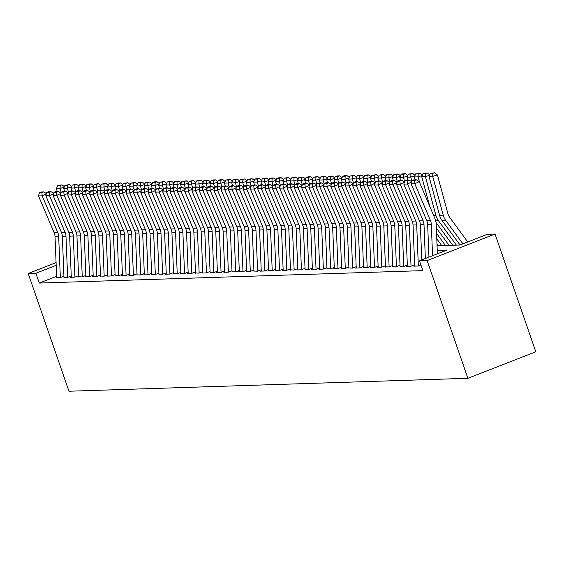 <?xml version="1.0" encoding="UTF-8"?>
<svg xmlns="http://www.w3.org/2000/svg" width="564" height="564" viewBox="0 0 564 564"><rect width="100%" height="100%" fill="white"/><g stroke="black" fill="none" stroke-linecap="round" stroke-linejoin="round"><path stroke-width="0.85" d="M437.058 245.784L459.829 245.044L487.359 234.293L495.037 234.039L535.8 351.767L467.887 378.296L68.963 391.233L28.2 273.505L35.87 273.258L39.269 283.065L422.845 270.628L419.447 260.815L446.984 250.063L437.241 250.381M414.674 265.834L413.87 266.152L418.255 266.011L420.892 264.981M407.37 266.074L406.566 266.391L410.944 266.243L414.632 264.805M400.059 266.314L403.641 266.483L407.328 265.045M392.755 266.546L391.952 266.864L396.337 266.723L400.017 265.277M385.452 266.786L389.026 266.955L392.713 265.517M378.141 267.019L377.337 267.336L381.722 267.195L385.409 265.757M370.837 267.258L370.033 267.576L374.418 267.428L378.099 265.989M363.533 267.498L367.108 267.667L370.795 266.229M356.222 267.731L355.419 268.048L359.804 267.907L363.491 266.469M348.919 267.971L352.5 268.14L356.18 266.702M341.615 268.21L345.189 268.379L348.876 266.941M334.304 268.443L333.5 268.76L337.885 268.619L341.572 267.174M327 268.683L330.582 268.852L334.262 267.414M319.689 268.915L318.886 269.232L323.271 269.091L326.958 267.653M312.385 269.155L311.582 269.472L315.967 269.324L319.654 267.886M305.082 269.395L308.663 269.564L312.343 268.126M297.771 269.627L296.967 269.944L301.352 269.803L305.039 268.358M290.467 269.867L294.048 270.036L297.736 268.598M283.163 270.1L282.36 270.417L286.745 270.276L290.425 268.838M275.852 270.339L275.049 270.657L279.434 270.508L283.121 269.07M268.549 270.579L272.13 270.748L275.817 269.31M261.245 270.812L260.441 271.129L264.819 270.988L268.506 269.55M253.934 271.051L257.515 271.221L261.202 269.782M246.63 271.291L250.212 271.46L253.899 270.022M239.326 271.524L238.523 271.841L242.901 271.7L246.588 270.255M232.016 271.763L235.597 271.933L239.284 270.494M224.712 271.996L223.908 272.313L228.293 272.172L231.973 270.734M217.408 272.236L216.604 272.553L220.982 272.405L224.669 270.967M210.097 272.475L213.678 272.645L217.366 271.206M202.793 272.708L201.99 273.025L206.375 272.884L210.055 271.439M195.489 272.948L199.064 273.117L202.751 271.679M188.179 273.18L187.375 273.498L191.76 273.357L195.447 271.918M180.875 273.42L180.071 273.737L184.456 273.589L188.136 272.151M173.571 273.66L177.145 273.829L180.832 272.391M166.26 273.892L165.456 274.21L169.842 274.069L173.529 272.623M158.956 274.132L162.538 274.301L166.218 272.863M151.645 274.372L155.227 274.541L158.914 273.103M144.342 274.605L143.538 274.922L147.923 274.774L151.61 273.336M137.038 274.844L140.619 275.013L144.299 273.575M129.727 275.077L128.923 275.394L133.308 275.253L136.996 273.815M122.423 275.317L121.62 275.634L126.005 275.486L129.692 274.048M115.119 275.556L118.701 275.726L122.381 274.287M107.809 275.789L107.005 276.106L111.39 275.965L115.077 274.52M100.505 276.029L104.086 276.198L107.773 274.76M93.201 276.261L92.397 276.579L96.775 276.438L100.462 274.999M85.89 276.501L85.086 276.818L89.472 276.67L93.159 275.232M78.586 276.741L82.168 276.91L85.848 275.472M71.283 276.973L70.479 277.291L74.857 277.15L78.544 275.704M63.972 277.213L67.553 277.382L71.24 275.944M56.619 276.289L39.269 283.065M56.668 277.453L60.249 277.622L63.929 276.184M419.447 260.815L427.124 260.568L467.887 378.296M427.124 260.568L495.037 234.039M56.076 262.62L28.2 273.505M56.181 265.327L35.87 273.258M56.682 277.735L55.032 236.64A10.448 9.785 88.1 0 0 54.165 232.756L38.521 195.962L42.173 195.842L41.912 192.74L43.689 191.887L41.137 191.971L39.353 192.825L41.912 192.74M46.326 193.847L42.173 195.842L57.817 232.643A10.448 9.785 88.1 0 1 58.684 236.52L60.334 277.587M46.403 193.565L43.689 191.887M39.353 192.825L38.521 195.962M64.19 187.192L60.073 188.454L61.173 192.493M60.228 185.429L62.103 184.851L57.669 185.514L60.228 185.429L60.073 188.454L56.421 188.566L57.204 191.45M56.421 188.566L57.669 185.514M62.103 184.851L64.388 186.705M63.986 277.502L62.343 236.401A10.448 9.785 88.1 0 0 61.469 232.523L45.825 195.729L49.477 195.609L49.216 192.507L51 191.647L48.441 191.732L46.657 192.592L49.216 192.507M53.629 193.614L49.477 195.609L65.128 232.403A10.448 9.785 88.1 0 1 65.995 236.288L67.638 277.354M53.707 193.325L51 191.647M46.657 192.592L45.825 195.729M71.29 277.262L69.647 236.168A10.448 9.785 88.1 0 0 68.78 232.283L53.136 195.489L56.788 195.37L56.52 192.268L58.303 191.415L55.744 191.492L53.968 192.352L56.52 192.268M60.94 193.374L56.788 195.37L72.432 232.164A10.448 9.785 88.1 0 1 73.299 236.048L74.941 277.114M61.011 193.085L58.303 191.415M53.968 192.352L53.136 195.489M78.6 277.023L76.951 235.928A10.448 9.785 88.1 0 0 76.084 232.051L60.44 195.25L64.092 195.13L63.831 192.035L65.607 191.175L63.055 191.259L61.272 192.112L63.831 192.035M68.244 193.135L64.092 195.13L79.735 231.931A10.448 9.785 88.1 0 1 80.61 235.808L82.252 276.875M68.322 192.853L65.607 191.175M61.272 192.112L60.44 195.25M85.904 276.79L84.262 235.689A10.448 9.785 88.1 0 0 83.387 231.811L67.743 195.017L71.402 194.897L71.135 191.795L72.918 190.935L70.359 191.02L68.575 191.88L71.135 191.795M75.548 192.902L71.402 194.897L87.046 231.691A10.448 9.785 88.1 0 1 87.913 235.576L89.556 276.642M75.625 192.613L72.918 190.935M68.575 191.88L67.743 195.017M71.501 186.959L67.377 188.214L68.477 192.253M67.532 185.189L69.414 184.618L64.973 185.274L67.532 185.189L67.377 188.214L63.725 188.334L64.507 191.21M63.725 188.334L64.973 185.274M69.414 184.618L71.698 186.472M78.805 186.719L74.688 187.974L75.78 192.021M74.843 184.957L76.718 184.379L72.284 185.034L74.843 184.957L74.688 187.974L71.036 188.094L71.811 190.977M71.036 188.094L72.284 185.034M76.718 184.379L79.002 186.233M86.109 186.487L81.991 187.742L83.091 191.781M82.147 184.717L84.022 184.146L81.47 184.224L79.587 184.802L82.147 184.717L81.991 187.742L78.34 187.861L79.122 190.738M78.34 187.861L79.587 184.802M84.022 184.146L86.306 185.993M93.42 186.247L89.302 187.502L90.395 191.541M89.45 184.477L91.333 183.906L88.774 183.991L86.891 184.562L89.45 184.477L89.302 187.502L85.643 187.622L86.426 190.498M85.643 187.622L86.891 184.562M91.333 183.906L93.617 185.76M93.208 276.55L91.565 235.456A10.448 9.785 88.1 0 0 90.698 231.571L75.054 194.777L78.706 194.658L78.438 191.556L80.222 190.702L77.663 190.787L75.886 191.64L78.438 191.556M82.859 192.662L78.706 194.658L94.35 231.459A10.448 9.785 88.1 0 1 95.217 235.336L96.86 276.402M82.929 192.38L80.222 190.702M75.886 191.64L75.054 194.777M100.723 186.007L96.606 187.269L97.699 191.309M96.761 184.245L98.637 183.667L94.202 184.322L96.761 184.245L96.606 187.269L92.954 187.382L93.737 190.265M92.954 187.382L94.202 184.322M98.637 183.667L100.921 185.521M100.519 276.318L98.869 235.216A10.448 9.785 88.1 0 0 98.002 231.339L82.358 194.538L86.01 194.425L85.749 191.323L87.526 190.463L84.974 190.547L83.19 191.4L85.749 191.323M90.162 192.43L86.01 194.425L101.654 231.219A10.448 9.785 88.1 0 1 102.528 235.096L104.171 276.17M90.24 192.141L87.526 190.463M83.19 191.4L82.358 194.538M108.027 185.775L103.91 187.029L105.01 191.069M104.065 184.005L105.947 183.434L101.506 184.09L104.065 184.005L103.91 187.029L100.258 187.149L101.041 190.026M100.258 187.149L101.506 184.09M105.947 183.434L108.232 185.288M107.823 276.078L106.18 234.984A10.448 9.785 88.1 0 0 105.313 231.099L89.662 194.305L93.321 194.185L93.053 191.083L94.837 190.23L92.277 190.308L90.494 191.168L93.053 191.083M97.466 192.19L93.321 194.185L108.965 230.979A10.448 9.785 88.1 0 1 109.832 234.864L111.475 275.93M97.544 191.901L94.837 190.23M90.494 191.168L89.662 194.305M115.338 185.535L111.221 186.79L112.314 190.836M111.369 183.765L113.251 183.194L110.692 183.279L108.817 183.85L111.369 183.765L111.221 186.79L107.562 186.91L108.344 189.786M107.562 186.91L108.817 183.85M113.251 183.194L115.535 185.048M115.127 275.838L113.484 234.744A10.448 9.785 88.1 0 0 112.617 230.866L96.973 194.065L100.625 193.946L100.357 190.843L102.14 189.99L99.581 190.075L97.805 190.928L100.357 190.843M104.777 191.95L100.625 193.946L116.269 230.746A10.448 9.785 88.1 0 1 117.136 234.624L118.778 275.69M104.848 191.668L102.14 189.99M97.805 190.928L96.973 194.065M122.642 185.302L118.525 186.557L119.624 190.597M118.68 183.533L120.555 182.962L117.996 183.039L116.121 183.617L118.68 183.533L118.525 186.557L114.873 186.677L115.655 189.553M114.873 186.677L116.121 183.617M120.555 182.962L122.839 184.809M122.437 275.606L120.788 234.504A10.448 9.785 88.1 0 0 119.92 230.627L104.277 193.833L107.928 193.713L107.668 190.611L109.444 189.751L106.892 189.835L105.108 190.695L107.668 190.611M112.081 191.718L107.928 193.713L123.572 230.507A10.448 9.785 88.1 0 1 124.447 234.391L126.089 275.458M112.158 191.429L109.444 189.751M105.108 190.695L104.277 193.833M129.946 185.062L125.828 186.317L126.928 190.357M125.983 183.293L127.866 182.722L123.424 183.378L125.983 183.293L125.828 186.317L122.177 186.437L122.959 189.314M122.177 186.437L123.424 183.378M127.866 182.722L130.15 184.576M129.741 275.366L128.098 234.272A10.448 9.785 88.1 0 0 127.231 230.387L111.58 193.593L115.239 193.473L114.971 190.371L116.755 189.518L114.196 189.603L112.412 190.456L114.971 190.371M119.385 191.478L115.239 193.473L130.883 230.267A10.448 9.785 88.1 0 1 131.75 234.152L133.393 275.218M119.462 191.189L116.755 189.518M112.412 190.456L111.58 193.593M137.256 184.823L133.139 186.085L134.232 190.124M133.287 183.06L135.17 182.482L130.735 183.138L133.287 183.06L133.139 186.085L129.48 186.198L130.263 189.081M129.48 186.198L130.735 183.138M135.17 182.482L137.454 184.336M137.045 275.133L135.402 234.032A10.448 9.785 88.1 0 0 134.535 230.154L118.891 193.353L122.543 193.24L122.275 190.138L124.059 189.278L121.5 189.363L119.723 190.216L122.275 190.138M126.696 191.245L122.543 193.24L138.187 230.034A10.448 9.785 88.1 0 1 139.054 233.912L140.697 274.978M126.766 190.956L124.059 189.278M119.723 190.216L118.891 193.353M144.56 184.59L140.443 185.845L141.543 189.885M140.598 182.821L142.473 182.25L139.921 182.327L138.039 182.905L140.598 182.821L140.443 185.845L136.791 185.965L137.574 188.841M136.791 185.965L138.039 182.905M142.473 182.25L144.758 184.104M144.356 274.894L142.706 233.799A10.448 9.785 88.1 0 0 141.839 229.915L126.195 193.121L129.847 193.001L129.586 189.899L131.363 189.046L128.811 189.123L127.027 189.983L129.586 189.899M133.999 191.006L129.847 193.001L145.491 229.795A10.448 9.785 88.1 0 1 146.365 233.679L148.008 274.746M134.077 190.717L131.363 189.046M127.027 189.983L126.195 193.121M151.864 184.35L147.747 185.605L148.847 189.652M147.902 182.581L149.784 182.01L145.343 182.666L147.902 182.581L147.747 185.605L144.095 185.725L144.877 188.602M144.095 185.725L145.343 182.666M149.784 182.01L152.068 183.864M151.66 274.654L150.017 233.559A10.448 9.785 88.1 0 0 149.15 229.675L133.506 192.881L137.158 192.761L136.89 189.659L138.673 188.806L136.114 188.891L134.331 189.744L136.89 189.659M141.303 190.766L137.158 192.761L152.802 229.562A10.448 9.785 88.1 0 1 153.669 233.44L155.311 274.506M141.381 190.484L138.673 188.806M134.331 189.744L133.506 192.881M159.175 184.111L155.058 185.373L156.15 189.412M155.206 182.348L157.088 181.77L154.529 181.855L152.654 182.433L155.206 182.348L155.058 185.373L151.399 185.486L152.181 188.369M151.399 185.486L152.654 182.433M157.088 181.77L159.372 183.624M158.963 274.421L157.321 233.32A10.448 9.785 88.1 0 0 156.454 229.442L140.81 192.648L144.462 192.528L144.194 189.426L145.977 188.566L143.418 188.651L141.642 189.511L144.194 189.426M148.614 190.533L144.462 192.528L160.105 229.322A10.448 9.785 88.1 0 1 160.973 233.207L162.615 274.273M148.692 190.244L145.977 188.566M141.642 189.511L140.81 192.648M166.479 183.878L162.362 185.133L163.461 189.173M162.517 182.109L164.392 181.537L159.957 182.193L162.517 182.109L162.362 185.133L158.71 185.253L159.492 188.129M158.71 185.253L159.957 182.193M164.392 181.537L166.676 183.392M166.274 274.182L164.632 233.087A10.448 9.785 88.1 0 0 163.757 229.203L148.113 192.409L151.765 192.289L151.505 189.187L153.288 188.334L150.729 188.411L148.945 189.271L151.505 189.187M155.918 190.294L151.765 192.289L167.409 229.083A10.448 9.785 88.1 0 1 168.283 232.967L169.926 274.034M155.995 190.005L153.288 188.334M148.945 189.271L148.113 192.409M173.782 183.638L169.665 184.893L170.765 188.94M169.82 181.876L171.703 181.298L167.261 181.953L169.82 181.876L169.665 184.893L166.013 185.013L166.796 187.897M166.013 185.013L167.261 181.953M171.703 181.298L173.987 183.152M173.578 273.942L171.935 232.847A10.448 9.785 88.1 0 0 171.068 228.97L155.424 192.169L159.076 192.049L158.808 188.954L160.592 188.094L158.033 188.179L156.249 189.032L158.808 188.954M163.222 190.054L159.076 192.049L174.72 228.85A10.448 9.785 88.1 0 1 175.587 232.728L177.23 273.794M163.299 189.772L160.592 188.094M156.249 189.032L155.424 192.169M181.093 183.406L176.976 184.661L178.069 188.7M177.124 181.636L179.007 181.065L176.447 181.143L174.572 181.721L177.124 181.636L176.976 184.661L173.324 184.781L174.1 187.657M173.324 184.781L174.572 181.721M179.007 181.065L181.291 182.912M180.882 273.709L179.239 232.615A10.448 9.785 88.1 0 0 178.372 228.73L162.728 191.936L166.38 191.816L166.119 188.714L167.896 187.854L165.344 187.939L163.56 188.799L166.119 188.714M170.532 189.821L166.38 191.816L182.024 228.61A10.448 9.785 88.1 0 1 182.891 232.495L184.541 273.561M170.61 189.532L167.896 187.854M163.56 188.799L162.728 191.936M188.397 183.166L184.28 184.421L185.38 188.461M184.435 181.397L186.31 180.825L181.876 181.481L184.435 181.397L184.28 184.421L180.628 184.541L181.411 187.417M180.628 184.541L181.876 181.481M186.31 180.825L188.595 182.68M188.193 273.469L186.55 232.375A10.448 9.785 88.1 0 0 185.676 228.49L170.032 191.697L173.684 191.577L173.423 188.475L175.207 187.622L172.647 187.706L170.864 188.559L173.423 188.475M177.836 189.582L173.684 191.577L189.335 228.378A10.448 9.785 88.1 0 1 190.202 232.255L191.845 273.321M177.914 189.3L175.207 187.622M170.864 188.559L170.032 191.697M195.701 182.926L191.584 184.188L192.684 188.228M191.739 181.164L193.621 180.586L189.18 181.241L191.739 181.164L191.584 184.188L187.932 184.301L188.714 187.185M187.932 184.301L189.18 181.241M193.621 180.586L195.905 182.44M195.496 273.237L193.854 232.135A10.448 9.785 88.1 0 0 192.987 228.258L177.343 191.457L180.995 191.344L180.727 188.242L182.51 187.382L179.951 187.467L178.168 188.32L180.727 188.242M185.14 189.349L180.995 191.344L196.639 228.138A10.448 9.785 88.1 0 1 197.506 232.016L199.148 273.089M185.218 189.06L182.51 187.382M178.168 188.32L177.343 191.457M203.012 182.694L198.895 183.949L199.987 187.988M199.043 180.924L200.925 180.353L198.366 180.438L196.491 181.009L199.043 180.924L198.895 183.949L195.243 184.068L196.018 186.945M195.243 184.068L196.491 181.009M200.925 180.353L203.209 182.207M202.807 272.997L201.158 231.903A10.448 9.785 88.1 0 0 200.291 228.018L184.647 191.224L188.298 191.104L188.038 188.002L189.814 187.149L187.262 187.227L185.478 188.087L188.038 188.002M192.451 189.109L188.298 191.104L203.942 227.898A10.448 9.785 88.1 0 1 204.81 231.783L206.459 272.849M192.528 188.82L189.814 187.149M185.478 188.087L184.647 191.224M210.316 182.454L206.198 183.709L207.298 187.756M206.353 180.691L208.229 180.113L203.794 180.769L206.353 180.691L206.198 183.709L202.547 183.829L203.329 186.705M202.547 183.829L203.794 180.769M208.229 180.113L210.513 181.968M210.111 272.757L208.468 231.663A10.448 9.785 88.1 0 0 207.594 227.786L191.95 190.984L195.602 190.865L195.341 187.763L197.125 186.91L194.566 186.994L192.782 187.847L195.341 187.763M199.755 188.869L195.602 190.865L211.253 227.666A10.448 9.785 88.1 0 1 212.12 231.543L213.763 272.609M199.832 188.587L197.125 186.91M192.782 187.847L191.95 190.984M217.619 182.221L213.502 183.476L214.602 187.516M213.657 180.452L215.54 179.881L212.981 179.958L211.098 180.536L213.657 180.452L213.502 183.476L209.85 183.596L210.633 186.472M209.85 183.596L211.098 180.536M215.54 179.881L217.824 181.728M217.415 272.525L215.772 231.423A10.448 9.785 88.1 0 0 214.905 227.546L199.261 190.752L202.913 190.632L202.645 187.53L204.429 186.67L201.87 186.754L200.093 187.615L202.645 187.53M207.066 188.637L202.913 190.632L218.557 227.426A10.448 9.785 88.1 0 1 219.424 231.31L221.067 272.377M207.136 188.348L204.429 186.67M200.093 187.615L199.261 190.752M224.93 181.982L220.813 183.237L221.906 187.276M220.961 180.212L222.843 179.641L220.284 179.726L218.409 180.297L220.961 180.212L220.813 183.237L217.161 183.356L217.937 186.233M217.161 183.356L218.409 180.297M222.843 179.641L225.128 181.495M224.726 272.285L223.076 231.191A10.448 9.785 88.1 0 0 222.209 227.306L206.565 190.512L210.217 190.392L209.956 187.29L211.733 186.437L209.181 186.522L207.397 187.375L209.956 187.29M214.369 188.397L210.217 190.392L225.861 227.186A10.448 9.785 88.1 0 1 226.728 231.071L228.378 272.137M214.447 188.108L211.733 186.437M207.397 187.375L206.565 190.512M232.234 181.742L228.117 183.004L229.217 187.044M228.272 179.979L230.147 179.401L225.713 180.057L228.272 179.979L228.117 183.004L224.465 183.117L225.247 186M224.465 183.117L225.713 180.057M230.147 179.401L232.431 181.256M232.03 272.052L230.387 230.951A10.448 9.785 88.1 0 0 229.513 227.073L213.869 190.272L217.528 190.16L217.26 187.058L219.043 186.198L216.484 186.282L214.701 187.135L217.26 187.058M221.673 188.164L217.528 190.16L233.172 226.954A10.448 9.785 88.1 0 1 234.039 230.831L235.681 271.904M221.751 187.875L219.043 186.198M214.701 187.135L213.869 190.272M239.545 181.509L235.421 182.764L236.52 186.804M235.576 179.74L237.458 179.169L234.899 179.246L233.017 179.824L235.576 179.74L235.421 182.764L231.769 182.884L232.551 185.76M231.769 182.884L233.017 179.824M237.458 179.169L239.742 181.023M239.333 271.813L237.691 230.718A10.448 9.785 88.1 0 0 236.824 226.834L221.18 190.04L224.832 189.92L224.564 186.818L226.347 185.965L223.788 186.042L222.012 186.903L224.564 186.818M228.984 187.925L224.832 189.92L240.476 226.714A10.448 9.785 88.1 0 1 241.343 230.598L242.985 271.665M229.054 187.636L226.347 185.965M222.012 186.903L221.18 190.04M246.644 271.573L244.995 230.479A10.448 9.785 88.1 0 0 244.127 226.594L228.483 189.8L232.135 189.68L231.874 186.578L233.651 185.725L231.099 185.81L229.315 186.663L231.874 186.578M236.288 187.685L232.135 189.68L247.779 226.481A10.448 9.785 88.1 0 1 248.653 230.359L250.296 271.425M236.365 187.403L233.651 185.725M229.315 186.663L228.483 189.8M253.948 271.34L252.305 230.239A10.448 9.785 88.1 0 0 251.438 226.361L235.787 189.567L239.446 189.448L239.178 186.346L240.962 185.486L238.403 185.57L236.619 186.43L239.178 186.346M243.592 187.452L239.446 189.448L255.09 226.242A10.448 9.785 88.1 0 1 255.957 230.126L257.6 271.192M243.669 187.163L240.962 185.486M236.619 186.43L235.787 189.567M246.849 181.27L242.731 182.524L243.824 186.571M242.887 179.5L244.762 178.929L240.327 179.585L242.887 179.5L242.731 182.524L239.08 182.644L239.855 185.521M239.08 182.644L240.327 179.585M244.762 178.929L247.046 180.783M254.152 181.037L250.035 182.292L251.135 186.332M250.19 179.267L252.073 178.689L247.631 179.352L250.19 179.267L250.035 182.292L246.383 182.412L247.166 185.288M246.383 182.412L247.631 179.352M252.073 178.689L254.35 180.543M261.463 180.797L257.346 182.052L258.439 186.092M257.494 179.028L259.377 178.457L256.817 178.541L254.942 179.112L257.494 179.028L257.346 182.052L253.687 182.172L254.47 185.048M253.687 182.172L254.942 179.112M259.377 178.457L261.661 180.311M261.252 271.101L259.609 230.006A10.448 9.785 88.1 0 0 258.742 226.122L243.098 189.328L246.75 189.208L246.482 186.106L248.266 185.253L245.707 185.33L243.93 186.191L246.482 186.106M250.902 187.213L246.75 189.208L262.394 226.002A10.448 9.785 88.1 0 1 263.261 229.886L264.904 270.953M250.973 186.924L248.266 185.253M243.93 186.191L243.098 189.328M268.767 180.558L264.65 181.812L265.743 185.859M264.805 178.795L266.68 178.217L262.246 178.873L264.805 178.795L264.65 181.812L260.998 181.932L261.781 184.816M260.998 181.932L262.246 178.873M266.68 178.217L268.965 180.071M268.563 270.861L266.913 229.767A10.448 9.785 88.1 0 0 266.046 225.889L250.402 189.088L254.054 188.975L253.793 185.873L255.57 185.013L253.017 185.098L251.234 185.951L253.793 185.873M258.206 186.973L254.054 188.975L269.698 225.769A10.448 9.785 88.1 0 1 270.572 229.647L272.215 270.713M258.284 186.691L255.57 185.013M251.234 185.951L250.402 189.088M276.071 180.325L271.954 181.58L273.054 185.619M272.109 178.555L273.991 177.984L271.432 178.062L269.55 178.64L272.109 178.555L271.954 181.58L268.302 181.7L269.084 184.576M268.302 181.7L269.55 178.64M273.991 177.984L276.275 179.831M275.866 270.628L274.224 229.534A10.448 9.785 88.1 0 0 273.357 225.649L257.706 188.855L261.365 188.736L261.097 185.634L262.88 184.773L260.321 184.858L258.538 185.718L261.097 185.634M265.51 186.74L261.365 188.736L277.009 225.529A10.448 9.785 88.1 0 1 277.876 229.414L279.518 270.48M265.588 186.451L262.88 184.773M258.538 185.718L257.706 188.855M283.382 180.085L279.265 181.34L280.357 185.38M279.413 178.316L281.295 177.745L278.736 177.829L276.861 178.4L279.413 178.316L279.265 181.34L275.606 181.46L276.388 184.336M275.606 181.46L276.861 178.4M281.295 177.745L283.579 179.599M283.17 270.389L281.528 229.294A10.448 9.785 88.1 0 0 280.661 225.41L265.017 188.616L268.668 188.496L268.401 185.394L270.184 184.541L267.625 184.625L265.848 185.478L268.401 185.394M272.821 186.501L268.668 188.496L284.312 225.297A10.448 9.785 88.1 0 1 285.18 229.174L286.822 270.241M272.891 186.219L270.184 184.541M265.848 185.478L265.017 188.616M290.686 179.845L286.568 181.107L287.668 185.147M286.724 178.083L288.599 177.505L284.164 178.168L286.724 178.083L286.568 181.107L282.916 181.22L283.699 184.104M282.916 181.22L284.164 178.168M288.599 177.505L290.883 179.359M290.481 270.156L288.831 229.054A10.448 9.785 88.1 0 0 287.964 225.177L272.32 188.376L275.972 188.263L275.711 185.161L277.488 184.301L274.936 184.386L273.152 185.239L275.711 185.161M280.125 186.268L275.972 188.263L291.616 225.057A10.448 9.785 88.1 0 1 292.49 228.935L294.133 270.008M280.202 185.979L277.488 184.301M273.152 185.239L272.32 188.376M297.989 179.613L293.872 180.868L294.972 184.907M294.027 177.843L295.91 177.272L291.468 177.928L294.027 177.843L293.872 180.868L290.22 180.988L291.003 183.864M290.22 180.988L291.468 177.928M295.91 177.272L298.194 179.126M297.785 269.916L296.142 228.822A10.448 9.785 88.1 0 0 295.275 224.937L279.624 188.143L283.283 188.023L283.015 184.922L284.799 184.068L282.24 184.146L280.456 185.006L283.015 184.922M287.428 186.028L283.283 188.023L298.927 224.817A10.448 9.785 88.1 0 1 299.794 228.702L301.437 269.768M287.506 185.739L284.799 184.068M280.456 185.006L279.624 188.143M305.3 179.373L301.183 180.628L302.276 184.675M301.331 177.611L303.213 177.033L298.779 177.688L301.331 177.611L301.183 180.628L297.524 180.748L298.307 183.624M297.524 180.748L298.779 177.688M303.213 177.033L305.498 178.887M305.089 269.677L303.446 228.582A10.448 9.785 88.1 0 0 302.579 224.705L286.935 187.904L290.587 187.784L290.319 184.689L292.103 183.829L289.543 183.913L287.767 184.766L290.319 184.689M294.739 185.789L290.587 187.784L306.231 224.585A10.448 9.785 88.1 0 1 307.098 228.462L308.741 269.529M294.81 185.507L292.103 183.829M287.767 184.766L286.935 187.904M312.604 179.14L308.487 180.395L309.587 184.435M308.642 177.371L310.517 176.8L307.965 176.877L306.083 177.456L308.642 177.371L308.487 180.395L304.835 180.515L305.618 183.392M304.835 180.515L306.083 177.456M310.517 176.8L312.801 178.647M312.4 269.444L310.757 228.342A10.448 9.785 88.1 0 0 309.883 224.465L294.239 187.671L297.891 187.551L297.63 184.449L299.413 183.589L296.854 183.674L295.071 184.534L297.63 184.449M302.043 185.556L297.891 187.551L313.535 224.345A10.448 9.785 88.1 0 1 314.409 228.23L316.051 269.296M302.121 185.267L299.413 183.589M295.071 184.534L294.239 187.671M319.908 178.901L315.791 180.156L316.89 184.195M315.946 177.131L317.828 176.56L313.387 177.216L315.946 177.131L315.791 180.156L312.139 180.276L312.921 183.152M312.139 180.276L313.387 177.216M317.828 176.56L320.112 178.414M319.703 269.204L318.061 228.11A10.448 9.785 88.1 0 0 317.194 224.225L301.55 187.431L305.202 187.311L304.934 184.209L306.717 183.356L304.158 183.441L302.374 184.294L304.934 184.209M309.347 185.316L305.202 187.311L320.846 224.105A10.448 9.785 88.1 0 1 321.713 227.99L323.355 269.056M309.424 185.027L306.717 183.356M302.374 184.294L301.55 187.431M327.219 178.661L323.101 179.923L324.194 183.963M323.25 176.899L325.132 176.32L320.697 176.976L323.25 176.899L323.101 179.923L319.443 180.036L320.225 182.919M319.443 180.036L320.697 176.976M325.132 176.32L327.416 178.175M327.007 268.972L325.365 227.87A10.448 9.785 88.1 0 0 324.497 223.993L308.853 187.192L312.505 187.079L312.237 183.977L314.021 183.117L311.462 183.201L309.685 184.054L312.237 183.977M316.658 185.084L312.505 187.079L328.149 223.873A10.448 9.785 88.1 0 1 329.016 227.75L330.659 268.824M316.735 184.795L314.021 183.117M309.685 184.054L308.853 187.192M334.522 178.428L330.405 179.683L331.505 183.723M330.56 176.659L332.436 176.088L329.884 176.165L328.001 176.743L330.56 176.659L330.405 179.683L326.753 179.803L327.536 182.68M326.753 179.803L328.001 176.743M332.436 176.088L334.72 177.942M334.318 268.732L332.675 227.637A10.448 9.785 88.1 0 0 331.801 223.753L316.157 186.959L319.809 186.839L319.548 183.737L321.332 182.884L318.773 182.962L316.989 183.822L319.548 183.737M323.962 184.844L319.809 186.839L335.46 223.633A10.448 9.785 88.1 0 1 336.327 227.518L337.97 268.584M324.039 184.555L321.332 182.884M316.989 183.822L316.157 186.959M341.826 178.189L337.709 179.444L338.809 183.49M337.864 176.419L339.747 175.848L337.187 175.933L335.305 176.504L337.864 176.419L337.709 179.444L334.057 179.563L334.84 182.44M334.057 179.563L335.305 176.504M339.747 175.848L342.031 177.702M341.622 268.492L339.979 227.398A10.448 9.785 88.1 0 0 339.112 223.513L323.468 186.719L327.12 186.599L326.852 183.497L328.636 182.644L326.077 182.729L324.293 183.582L326.852 183.497M331.265 184.604L327.12 186.599L342.764 223.4A10.448 9.785 88.1 0 1 343.631 227.278L345.274 268.344M331.343 184.322L328.636 182.644M324.293 183.582L323.468 186.719M349.137 177.956L345.02 179.211L346.113 183.251M345.168 176.187L347.05 175.608L344.491 175.693L342.616 176.271L345.168 176.187L345.02 179.211L341.368 179.331L342.144 182.207M341.368 179.331L342.616 176.271M347.05 175.608L349.335 177.463M348.933 268.26L347.283 227.158A10.448 9.785 88.1 0 0 346.416 223.281L330.772 186.487L334.424 186.367L334.163 183.265L335.94 182.405L333.387 182.489L331.604 183.349L334.163 183.265M338.576 184.372L334.424 186.367L350.068 223.161A10.448 9.785 88.1 0 1 350.935 227.045L352.585 268.111M338.654 184.083L335.94 182.405M331.604 183.349L330.772 186.487M356.441 177.716L352.324 178.971L353.424 183.011M352.479 175.947L354.354 175.376L349.92 176.031L352.479 175.947L352.324 178.971L348.672 179.091L349.454 181.968M348.672 179.091L349.92 176.031M354.354 175.376L356.638 177.23M356.236 268.02L354.594 226.925A10.448 9.785 88.1 0 0 353.72 223.041L338.076 186.247L341.728 186.127L341.467 183.025L343.25 182.172L340.691 182.25L338.908 183.11L341.467 183.025M345.88 184.132L341.728 186.127L357.379 222.921A10.448 9.785 88.1 0 1 358.246 226.806L359.888 267.872M345.958 183.843L343.25 182.172M338.908 183.11L338.076 186.247M363.745 177.477L359.628 178.732L360.727 182.778M359.783 175.714L361.665 175.136L357.223 175.792L359.783 175.714L359.628 178.732L355.976 178.851L356.758 181.735M355.976 178.851L357.223 175.792M361.665 175.136L363.949 176.99M363.54 267.78L361.898 226.686A10.448 9.785 88.1 0 0 361.031 222.808L345.387 186.007L349.038 185.894L348.771 182.792L350.554 181.932L347.995 182.017L346.218 182.87L348.771 182.792M353.191 183.892L349.038 185.894L364.682 222.688A10.448 9.785 88.1 0 1 365.55 226.566L367.192 267.632M353.261 183.61L350.554 181.932M346.218 182.87L345.387 186.007M371.056 177.244L366.938 178.499L368.031 182.539M367.086 175.475L368.969 174.903L366.41 174.981L364.534 175.559L367.086 175.475L366.938 178.499L363.286 178.619L364.062 181.495M363.286 178.619L364.534 175.559M368.969 174.903L371.253 176.751M370.851 267.547L369.201 226.453A10.448 9.785 88.1 0 0 368.334 222.568L352.69 185.775L356.342 185.655L356.081 182.553L357.858 181.693L355.306 181.777L353.522 182.637L356.081 182.553M360.495 183.66L356.342 185.655L371.986 222.449A10.448 9.785 88.1 0 1 372.853 226.333L374.503 267.399M360.572 183.37L357.858 181.693M353.522 182.637L352.69 185.775M378.359 177.004L374.242 178.259L375.342 182.299M374.397 175.235L376.273 174.664L371.838 175.319L374.397 175.235L374.242 178.259L370.59 178.379L371.373 181.256M370.59 178.379L371.838 175.319M376.273 174.664L378.557 176.518M378.155 267.308L376.512 226.213A10.448 9.785 88.1 0 0 375.638 222.329L359.994 185.535L363.646 185.415L363.385 182.313L365.169 181.46L362.61 181.545L360.826 182.398L363.385 182.313M367.798 183.42L363.646 185.415L379.297 222.216A10.448 9.785 88.1 0 1 380.164 226.093L381.807 267.16M367.876 183.138L365.169 181.46M360.826 182.398L359.994 185.535M385.67 176.765L381.546 178.027L382.646 182.066M381.701 175.002L383.583 174.424L379.142 175.087L381.701 175.002L381.546 178.027L377.894 178.139L378.677 181.023M377.894 178.139L379.142 175.087M383.583 174.424L385.868 176.278M385.459 267.075L383.816 225.974A10.448 9.785 88.1 0 0 382.949 222.096L367.305 185.295L370.957 185.182L370.689 182.08L372.473 181.22L369.913 181.305L368.137 182.165L370.689 182.08M375.109 183.187L370.957 185.182L386.601 221.976A10.448 9.785 88.1 0 1 387.468 225.854L389.111 266.927M375.18 182.898L372.473 181.22M368.137 182.165L367.305 185.295M392.974 176.532L388.857 177.787L389.95 181.827M389.012 174.762L390.887 174.191L388.328 174.276L386.453 174.847L389.012 174.762L388.857 177.787L385.205 177.907L385.98 180.783M385.205 177.907L386.453 174.847M390.887 174.191L393.171 176.046M392.77 266.835L391.12 225.741A10.448 9.785 88.1 0 0 390.253 221.856L374.609 185.062L378.261 184.943L378 181.841L379.776 180.988L377.224 181.065L375.441 181.925L378 181.841M382.413 182.947L378.261 184.943L393.905 221.737A10.448 9.785 88.1 0 1 394.779 225.621L396.421 266.687M382.491 182.658L379.776 180.988M375.441 181.925L374.609 185.062M400.278 176.292L396.161 177.547L397.26 181.594M396.316 174.53L398.191 173.952L393.757 174.607L396.316 174.53L396.161 177.547L392.509 177.667L393.291 180.543M392.509 177.667L393.757 174.607M398.191 173.952L400.475 175.806M400.073 266.596L398.431 225.501A10.448 9.785 88.1 0 0 397.557 221.624L381.913 184.823L385.572 184.703L385.304 181.608L387.087 180.748L384.528 180.832L382.744 181.686L385.304 181.608M389.717 182.708L385.572 184.703L401.216 221.504A10.448 9.785 88.1 0 1 402.083 225.381L403.725 266.448M389.794 182.426L387.087 180.748M382.744 181.686L381.913 184.823M407.589 176.06L403.471 177.315L404.564 181.354M403.62 174.29L405.502 173.719L402.943 173.797L401.06 174.375L403.62 174.29L403.471 177.315L399.813 177.434L400.595 180.311M399.813 177.434L401.06 174.375M405.502 173.719L407.786 175.566M407.377 266.363L405.735 225.262A10.448 9.785 88.1 0 0 404.867 221.384L389.223 184.59L392.875 184.47L392.607 181.368L394.391 180.508L391.832 180.593L390.055 181.453L392.607 181.368M397.028 182.475L392.875 184.47L408.519 221.264A10.448 9.785 88.1 0 1 409.386 225.149L411.029 266.215M397.098 182.186L394.391 180.508M390.055 181.453L389.223 184.59M414.892 175.82L410.775 177.075L411.868 181.114M436.776 238.783L441.802 245.629M436.994 244.177L438.15 245.749M410.93 174.05L412.806 173.479L408.371 174.135L410.93 174.05L410.775 177.075L407.123 177.195L407.906 180.071M407.123 177.195L408.371 174.135M412.806 173.479L415.09 175.333M414.688 266.123L413.038 225.029A10.448 9.785 88.1 0 0 412.171 221.144L396.527 184.35L400.179 184.231L399.918 181.129L401.695 180.276L399.143 180.36L397.359 181.213L399.918 181.129M404.332 182.235L400.179 184.231L415.823 221.032A10.448 9.785 88.1 0 1 416.697 224.909L418.34 265.975M404.409 181.946L401.695 180.276M397.359 181.213L396.527 184.35M422.196 175.58L418.079 176.842L419.609 182.461M436.346 228.011L449.106 245.389M436.564 233.397L445.454 245.509M418.234 173.818L420.117 173.24L415.675 173.895L418.234 173.818L418.079 176.842L414.427 176.955L415.21 179.838M414.427 176.955L415.675 173.895M420.117 173.24L422.401 175.094M421.752 259.912L420.349 224.789A10.448 9.785 88.1 0 0 419.482 220.912L403.831 184.111L407.49 183.998L407.222 180.896L409.006 180.036L406.447 180.12L404.663 180.973L407.222 180.896M411.635 182.003L407.49 183.998L423.134 220.792A10.448 9.785 88.1 0 1 424.001 224.669L425.355 258.509M411.713 181.714L409.006 180.036M404.663 180.973L403.831 184.111M429.507 175.348L425.39 176.602L435.916 215.399A15.665 14.678 88.1 0 0 438.475 220.728L456.417 245.157M436.035 222.498L452.758 245.269M425.538 173.578L427.42 173.007L424.861 173.085L422.986 173.663L425.538 173.578L425.39 176.602L421.731 176.722L429.796 206.438M421.731 176.722L422.986 173.663M427.42 173.007L429.705 174.861M428.957 257.099L427.653 224.557A10.448 9.785 88.1 0 0 426.786 220.672L411.142 183.878L414.794 183.758L414.526 180.656L416.31 179.803L413.75 179.881L411.974 180.741L414.526 180.656M432.56 255.696L431.305 224.437A10.448 9.785 88.1 0 0 430.438 220.552L414.794 183.758L419.249 181.615L434.893 218.416A15.665 14.678 -91.9 0 1 436.198 224.232L437.382 253.814M419.249 181.615L416.31 179.803M411.974 180.741L411.142 183.878M467.746 241.949L449.628 217.281A10.448 9.785 -91.9 0 1 447.922 213.728L437.389 174.932L432.694 176.363L443.226 215.159A15.665 14.678 88.1 0 0 445.786 220.489L462.924 243.838M432.849 173.338L434.724 172.767L430.29 173.423L432.849 173.338L432.694 176.363L429.042 176.483L439.567 215.279A15.665 14.678 88.1 0 0 442.127 220.609L460.02 244.973M429.042 176.483L430.29 173.423M434.724 172.767L437.389 174.932M55.032 236.64L58.684 236.52M54.165 232.756L57.817 232.643M62.343 236.401L65.995 236.288M61.469 232.523L65.128 232.403M69.647 236.168L73.299 236.048M68.78 232.283L72.432 232.164M76.951 235.928L80.61 235.808M76.084 232.051L79.735 231.931M84.262 235.689L87.913 235.576M83.387 231.811L87.046 231.691M91.565 235.456L95.217 235.336M90.698 231.571L94.35 231.459M98.869 235.216L102.528 235.096M98.002 231.339L101.654 231.219M106.18 234.984L109.832 234.864M105.313 231.099L108.965 230.979M113.484 234.744L117.136 234.624M112.617 230.866L116.269 230.746M120.788 234.504L124.447 234.391M119.92 230.627L123.572 230.507M128.098 234.272L131.75 234.152M127.231 230.387L130.883 230.267M135.402 234.032L139.054 233.912M134.535 230.154L138.187 230.034M142.706 233.799L146.365 233.679M141.839 229.915L145.491 229.795M150.017 233.559L153.669 233.44M149.15 229.675L152.802 229.562M157.321 233.32L160.973 233.207M156.454 229.442L160.105 229.322M164.632 233.087L168.283 232.967M163.757 229.203L167.409 229.083M171.935 232.847L175.587 232.728M171.068 228.97L174.72 228.85M179.239 232.615L182.891 232.495M178.372 228.73L182.024 228.61M186.55 232.375L190.202 232.255M185.676 228.49L189.335 228.378M193.854 232.135L197.506 232.016M192.987 228.258L196.639 228.138M201.158 231.903L204.81 231.783M200.291 228.018L203.942 227.898M208.468 231.663L212.12 231.543M207.594 227.786L211.253 227.666M215.772 231.423L219.424 231.31M214.905 227.546L218.557 227.426M223.076 231.191L226.728 231.071M222.209 227.306L225.861 227.186M230.387 230.951L234.039 230.831M229.513 227.073L233.172 226.954M237.691 230.718L241.343 230.598M236.824 226.834L240.476 226.714M244.995 230.479L248.653 230.359M244.127 226.594L247.779 226.481M252.305 230.239L255.957 230.126M251.438 226.361L255.09 226.242M259.609 230.006L263.261 229.886M258.742 226.122L262.394 226.002M266.913 229.767L270.572 229.647M266.046 225.889L269.698 225.769M274.224 229.534L277.876 229.414M273.357 225.649L277.009 225.529M281.528 229.294L285.18 229.174M280.661 225.41L284.312 225.297M288.831 229.054L292.49 228.935M287.964 225.177L291.616 225.057M296.142 228.822L299.794 228.702M295.275 224.937L298.927 224.817M303.446 228.582L307.098 228.462M302.579 224.705L306.231 224.585M310.757 228.342L314.409 228.23M309.883 224.465L313.535 224.345M318.061 228.11L321.713 227.99M317.194 224.225L320.846 224.105M325.365 227.87L329.016 227.75M324.497 223.993L328.149 223.873M332.675 227.637L336.327 227.518M331.801 223.753L335.46 223.633M339.979 227.398L343.631 227.278M339.112 223.513L342.764 223.4M347.283 227.158L350.935 227.045M346.416 223.281L350.068 223.161M354.594 226.925L358.246 226.806M353.72 223.041L357.379 222.921M361.898 226.686L365.55 226.566M361.031 222.808L364.682 222.688M369.201 226.453L372.853 226.333M368.334 222.568L371.986 222.449M376.512 226.213L380.164 226.093M375.638 222.329L379.297 222.216M383.816 225.974L387.468 225.854M382.949 222.096L386.601 221.976M391.12 225.741L394.779 225.621M390.253 221.856L393.905 221.737M398.431 225.501L402.083 225.381M397.557 221.624L401.216 221.504M405.735 225.262L409.386 225.149M404.867 221.384L408.519 221.264M413.038 225.029L416.697 224.909M412.171 221.144L415.823 221.032M420.349 224.789L424.001 224.669M419.482 220.912L423.134 220.792M435.916 215.399L433.638 215.469M438.475 220.728L435.704 220.82M427.653 224.557L431.305 224.437M426.786 220.672L430.438 220.552M443.226 215.159L439.567 215.279M445.786 220.489L442.127 220.609"/></g></svg>
